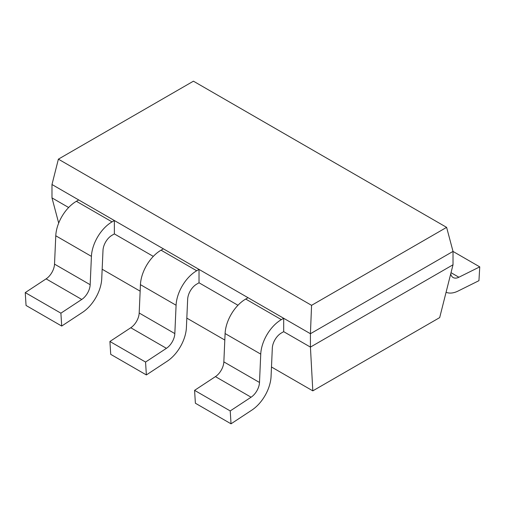 <?xml version="1.0" encoding="UTF-8"?>
<svg xmlns="http://www.w3.org/2000/svg" width="505" height="505" viewBox="0 0 505 505"><rect width="100%" height="100%" fill="white"/><g stroke="black" fill="none" stroke-linecap="round" stroke-linejoin="round"><path stroke-width="0.76" d="M193.428 81.185L58.384 159.157L311.572 305.336L446.616 227.364L193.428 81.185M68.642 207.511L51.983 197.891L51.983 184.514L58.384 159.157M51.983 184.514L310.423 333.723L310.423 347.099L283.69 331.665L283.69 318.289L281.361 319.633A29.189 16.854 -60 0 0 260.744 354.119L259.494 382.468A12.802 7.392 120 0 1 251.086 397.208L230.223 410.931L231.031 423.815L251.894 410.085A29.189 16.854 -60 0 0 271.065 376.49L272.315 348.141A12.802 7.392 120 0 1 281.361 333.01L283.69 331.665M237.969 305.266L199.027 282.787L199.027 269.411L196.698 270.756A29.189 16.854 -60 0 0 176.087 305.241L174.831 333.59A12.802 7.392 120 0 1 166.423 348.324L145.56 362.053L146.368 374.931L167.231 361.201A29.189 16.854 -60 0 0 186.402 327.606L187.658 299.263A12.802 7.392 120 0 1 196.698 284.132L199.027 282.787M153.305 256.389L114.37 233.91L114.37 220.527L112.034 221.878A29.189 16.854 -60 0 0 91.424 256.363L90.168 284.706A12.802 7.392 120 0 1 81.76 299.446L60.897 313.176L61.705 326.053L82.568 312.324A29.189 16.854 -60 0 0 101.739 278.728L102.995 250.385A12.802 7.392 120 0 1 112.034 235.254L114.37 233.91M446.616 227.364L453.017 251.402L310.423 333.723L311.572 305.336M453.017 251.402L453.017 264.778L439.685 317.607L312.81 390.857L271.482 366.996M312.81 390.857L310.423 347.099L453.017 264.778M51.983 197.891L58.687 223.084M224.813 340.054L186.818 318.118M140.15 291.17L102.162 269.241M283.69 318.289L248.043 297.71L245.714 299.055L281.361 319.633M231.031 423.815L195.384 403.23L194.577 390.352L215.433 376.623A12.802 7.392 120 0 0 223.848 361.883L225.097 333.54A29.189 16.854 -60 0 1 245.714 299.055M194.577 390.352L230.223 410.931M199.027 269.411L163.38 248.826L161.051 250.177L196.698 270.756M146.368 374.931L110.721 354.352L109.913 341.475L130.776 327.745A12.802 7.392 120 0 0 139.184 313.005L140.44 284.662A29.189 16.854 -60 0 1 161.051 250.177M109.913 341.475L145.56 362.053M114.37 220.527L78.723 199.948L76.388 201.293L112.034 221.878M61.705 326.053L26.058 305.474L25.25 292.597L46.113 278.867A12.802 7.392 120 0 0 54.521 264.128L55.777 235.778A29.189 16.854 -60 0 1 76.388 201.293M25.25 292.597L60.897 313.176M446.079 292.281A29.189 16.854 120 0 0 458.079 291.044L478.942 280.679L479.75 266.867L458.887 277.232A12.802 7.392 -60 0 1 453.118 277.523A12.802 7.392 -60 0 1 450.706 273.925M479.75 266.867L453.017 251.433M225.097 333.54L260.744 354.119M223.848 361.883L259.494 382.468M215.433 376.623L251.086 397.208M140.44 284.662L176.087 305.241M139.184 313.005L174.831 333.59M130.776 327.745L166.423 348.324M55.777 235.778L91.424 256.363M54.521 264.128L90.168 284.706M46.113 278.867L81.76 299.446M458.887 277.232L451.022 272.687"/></g></svg>
